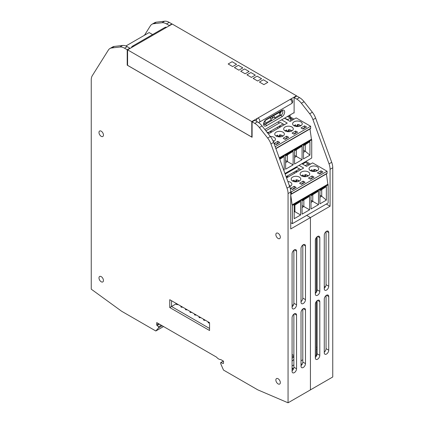 <?xml version="1.0" encoding="UTF-8"?>
<svg xmlns="http://www.w3.org/2000/svg" width="424" height="424" viewBox="0 0 424 424"><rect width="100%" height="100%" fill="white"/><g stroke="black" fill="none" stroke-linecap="round" stroke-linejoin="round"><path stroke-width="0.64" d="M310.432 389.873L332.755 376.984L332.755 167.75A12.635 7.293 -120 0 0 331.711 162.302L315.636 118.121A12.635 7.293 -120 0 0 312.35 112.222L304.082 101.712A12.635 7.293 -120 0 0 299.482 97.578L296.8 96.031L294.118 97.578L294.118 113.012L293.779 112.816M171.911 23.93L169.234 25.477L166.553 23.93A12.635 7.293 -120 0 0 161.952 22.748L153.679 23.712L156.361 22.165L164.629 21.2A12.635 7.293 -120 0 1 169.234 22.382L171.911 23.93L171.911 24.258M156.361 22.165A12.635 7.293 -120 0 0 154.643 22.721L151.962 24.269A12.635 7.293 -120 0 0 150.393 25.811L144.467 35.261M324.27 286.221L325.404 286.873M310.49 164.093L305.858 161.422M332.755 167.75L330.073 169.298L330.073 206.228L326.316 204.055M330.073 169.298A12.635 7.293 -120 0 0 329.029 163.85L331.711 162.302M299.482 97.578L296.8 99.126A12.635 7.293 -120 0 1 301.4 103.26L309.674 113.77A12.635 7.293 -120 0 1 312.96 119.669L329.029 163.85M296.8 99.126L294.118 97.578M294.065 119.128L290.101 116.838L290.101 114.941M169.234 25.477L169.234 25.806M153.679 23.712A12.635 7.293 -120 0 0 151.962 24.269M302.021 364.476A6.318 3.646 -120 0 0 301.014 363.612A6.318 3.646 60 0 1 302.021 364.476M330.073 206.228L310.421 217.576L306.663 215.403L310.432 217.581L310.432 389.884L288.06 402.8L257.691 389.804L223.49 370.062L220.687 363.654L220.687 362.621L223.13 363.474L223.485 363.273M316.956 354.867L315.334 355.8M317.12 347.028L316.32 347.495M317.12 349.095L316.32 349.556M324.27 352.19A3.159 1.823 120 0 0 326.056 348.629L326.056 295.56M315.334 357.347A3.159 1.823 120 0 0 317.12 353.786L317.12 300.717M324.27 288.235A3.159 1.823 120 0 0 326.056 284.674L326.056 231.605M315.334 293.392A3.159 1.823 120 0 0 317.12 289.831L317.12 236.762M293.869 359.409L292.083 361.131M292.083 355.959L293.657 356.865L292.083 358.381M292.083 354.517L293.869 355.545M289.682 115.185A5.051 2.915 -60 0 1 290.101 116.838L288.458 115.89M272.235 118.323L272.235 117.21L273.199 117.766M281.059 111.782L279.236 112.837M270.448 117.432L270.448 118.407M280.275 115.662L280.275 114.634L279.029 112.477M274.911 118.757L274.911 117.729L273.671 115.572M274.911 117.729L280.275 114.634M315.334 357.914A3.159 1.823 120 0 0 315.991 359.361A3.159 1.823 120 0 0 318.424 358.513A3.159 1.823 120 0 0 319.802 355.333L319.802 301.697A3.159 1.823 120 0 0 319.15 300.25A3.159 1.823 120 0 0 316.712 301.093A3.159 1.823 120 0 0 315.334 304.273L315.334 357.914M324.27 288.802A3.159 1.823 120 0 0 324.922 290.244A3.159 1.823 120 0 0 327.355 289.401A3.159 1.823 120 0 0 328.738 286.221L328.738 232.58A3.159 1.823 120 0 0 328.081 231.138A3.159 1.823 120 0 0 325.648 231.981A3.159 1.823 120 0 0 324.27 235.161L324.27 288.802M315.334 293.959A3.159 1.823 120 0 0 315.991 295.406A3.159 1.823 120 0 0 318.424 294.558A3.159 1.823 120 0 0 319.802 291.378L319.802 237.742A3.159 1.823 120 0 0 319.15 236.295A3.159 1.823 120 0 0 316.712 237.138A3.159 1.823 120 0 0 315.334 240.318L315.334 293.959M324.27 352.757A3.159 1.823 120 0 0 324.922 354.199A3.159 1.823 120 0 0 327.355 353.356A3.159 1.823 120 0 0 328.738 350.176L328.738 296.535A3.159 1.823 120 0 0 328.081 295.093A3.159 1.823 120 0 0 325.648 295.936A3.159 1.823 120 0 0 324.27 299.116L324.27 352.757M315.334 293L316.739 291.495M163.532 326.528L155.815 330.985L121.619 311.243L91.245 289.168L91.245 79.935A12.635 7.293 60 0 1 92.289 75.695L108.359 50.074A12.635 7.293 60 0 1 109.927 48.532A12.635 7.293 60 0 1 111.645 47.976L119.928 47.011A12.635 7.293 60 0 1 124.529 48.193L127.211 49.74L127.211 65.169L252.095 137.275L252.095 121.842L254.776 123.389A12.635 7.293 60 0 1 259.377 127.518L267.661 138.049A12.635 7.293 60 0 1 270.947 143.948L287.016 188.118A12.635 7.293 60 0 1 288.06 193.567L288.06 402.8M155.815 330.985L158.618 327.821L158.618 326.787L157.087 325.553A0.631 0.366 60 0 1 156.726 324.837L156.726 322.6L216.526 357.125A6.095 3.519 -120 0 0 220.687 359.526L223.49 361.147L223.49 363.177A0.631 0.366 60 0 1 223.363 363.469A0.631 0.366 60 0 1 223.13 363.474M103.445 280.492A3.159 1.823 -120 0 0 102.067 277.312A3.159 1.823 -120 0 0 99.635 276.469A3.159 1.823 -120 0 0 98.983 277.916A3.159 1.823 -120 0 0 100.361 281.091A3.159 1.823 -120 0 0 102.793 281.939A3.159 1.823 -120 0 0 103.445 280.492M280.328 237.164A3.159 1.823 -120 0 0 278.95 233.99A3.159 1.823 -120 0 0 276.512 233.142A3.159 1.823 -120 0 0 275.86 234.589A3.159 1.823 -120 0 0 277.238 237.769A3.159 1.823 -120 0 0 279.67 238.611A3.159 1.823 -120 0 0 280.328 237.164M280.328 382.612A3.159 1.823 -120 0 0 278.95 379.432A3.159 1.823 -120 0 0 276.512 378.59A3.159 1.823 -120 0 0 275.86 380.036A3.159 1.823 -120 0 0 277.238 383.211A3.159 1.823 -120 0 0 279.67 384.059A3.159 1.823 -120 0 0 280.328 382.612M103.445 135.049A3.159 1.823 -120 0 0 102.067 131.869A3.159 1.823 -120 0 0 99.635 131.021A3.159 1.823 -120 0 0 98.983 132.468A3.159 1.823 -120 0 0 100.361 135.648A3.159 1.823 -120 0 0 102.793 136.491A3.159 1.823 -120 0 0 103.445 135.049M209.557 322.669L209.557 330.513L169.748 307.527L169.748 299.689L209.557 322.669M109.927 48.532L112.609 46.985A12.635 7.293 60 0 1 114.326 46.428L111.645 47.976M124.529 48.193L127.211 46.645A12.635 7.293 60 0 0 122.61 45.463L114.326 46.428M127.211 46.645L129.887 48.193L129.887 48.522M252.095 121.842L254.776 120.294L257.458 121.842A12.635 7.293 60 0 1 262.058 125.97L259.377 127.518M273.305 141.568A4.802 2.772 0 0 0 275.425 139.268A4.802 2.772 0 0 0 274.021 137.307A4.802 2.772 0 0 0 270.342 136.502L262.058 125.97M267.661 138.049L270.342 136.502A12.635 7.293 60 0 1 273.628 142.4L270.947 143.948M288.06 193.567L290.742 192.019A12.635 7.293 60 0 0 289.698 186.571L273.628 142.4M290.742 192.019L290.742 228.944L310.432 217.581M292.083 370.783A3.159 1.823 120 0 0 293.869 367.221L293.869 314.152M301.014 365.626A3.159 1.823 120 0 0 302.805 362.064L302.805 308.995M292.083 306.828A3.159 1.823 120 0 0 293.869 303.266L293.869 250.197M301.014 301.671A3.159 1.823 120 0 0 302.805 298.109L302.805 245.04M292.083 367.899A6.318 3.646 60 0 1 293.143 368.61L292.083 368.959L293.143 368.61L292.083 367.899M292.083 369.225L293.143 368.61M158.618 327.821L162.191 325.754M158.618 326.787L161.3 325.24M223.369 361.073L220.687 362.621M292.083 371.35A3.159 1.823 120 0 0 292.735 372.797A3.159 1.823 120 0 0 295.173 371.949A3.159 1.823 120 0 0 296.551 368.769L296.551 315.133A3.159 1.823 120 0 0 295.894 313.686A3.159 1.823 120 0 0 293.461 314.529A3.159 1.823 120 0 0 292.083 317.709L292.083 371.35M301.014 366.193A3.159 1.823 120 0 0 301.671 367.635A3.159 1.823 120 0 0 304.103 366.792A3.159 1.823 120 0 0 305.481 363.612L305.481 309.971A3.159 1.823 120 0 0 304.829 308.529A3.159 1.823 120 0 0 302.397 309.372A3.159 1.823 120 0 0 301.014 312.552L301.014 366.193M292.083 307.395A3.159 1.823 120 0 0 292.735 308.842A3.159 1.823 120 0 0 295.173 307.994A3.159 1.823 120 0 0 296.551 304.814L296.551 251.178A3.159 1.823 120 0 0 295.894 249.731A3.159 1.823 120 0 0 293.461 250.573A3.159 1.823 120 0 0 292.083 253.753L292.083 307.395M301.014 302.238A3.159 1.823 120 0 0 301.671 303.679A3.159 1.823 120 0 0 304.103 302.837A3.159 1.823 120 0 0 305.481 299.657L305.481 246.015A3.159 1.823 120 0 0 304.829 244.574A3.159 1.823 120 0 0 302.397 245.417A3.159 1.823 120 0 0 301.014 248.597L301.014 302.238M127.211 49.74L129.887 48.193M127.587 64.951L127.211 65.169M270.024 117.676L271.302 119.891L271.302 120.84M264.868 121.126L265.943 122.987L265.943 123.935M271.302 119.891L265.943 122.987M292.083 305.206L293.562 304.745M209.557 328.446L171.535 306.499L171.535 300.722L169.748 299.689M176.363 303.711L169.748 307.527M315.334 355.662L316.32 355.095L316.32 301.57M316.32 237.615L316.32 291.945M292.83 119.844L290.636 118.185M291.887 118.906L290.636 119.626M280.752 126.818L279.559 126.023L268.09 132.643M283.094 123.978L279.559 126.023L279.559 127.507M271.821 131.975L270.623 131.18L270.623 132.664M278.107 128.345L277.413 127.258M268.938 133.136L268.482 132.415M280.375 122.457L265.875 130.825M270.168 117.93L270.448 117.771M304.829 162.784L304.167 162.397M309.255 164.804L305.635 162.318L302.561 164.093M308.312 163.865L305.243 165.641M297.182 171.778L295.984 170.983L286.105 176.691M299.524 168.938L295.984 170.983L295.984 172.467M288.246 176.935L287.053 176.14L287.053 177.624M294.532 173.305L293.843 172.218M296.805 167.416L285.172 174.132M208.216 321.896L208.131 322.659L208.677 322.971L208.831 322.251M208.677 322.341L208.131 322.028M209.557 322.918L208.677 322.971M205.407 320.274L204.135 320.353L204.294 319.632M204.135 319.723L203.594 319.41L203.594 320.035L204.135 320.353M200.87 317.656L199.598 317.73L199.757 317.014M199.598 317.104L199.052 316.786L199.052 317.417L199.598 317.73M194.6 314.036L194.515 314.799L195.061 315.111L195.215 314.391M195.061 314.481L194.515 314.168M196.333 315.037L195.061 315.111M191.791 312.414L190.524 312.493L190.678 311.773M190.524 311.863L189.978 311.55L189.978 312.175L190.524 312.493M185.527 308.799L185.442 309.557L185.982 309.87L186.141 309.154M185.982 309.244L185.442 308.926M187.254 309.796L185.982 309.87M180.99 306.176L180.9 306.939L181.446 307.252L181.605 306.531M181.446 306.621L180.9 306.308M182.718 307.177L181.446 307.252M178.181 304.554L176.909 304.633L177.062 303.913M176.909 304.003L176.363 303.69L176.363 304.315L176.909 304.633M125.88 45.993L149.131 32.569L152.587 34.561M290.636 121.11L290.636 117.978L287.398 116.499M287.779 120.082L287.779 119.626L284.541 118.153M287.779 119.626L290.636 117.978M172.25 24.062L127.587 49.852L251.792 121.561L296.461 95.776L172.25 24.062M232.114 61.708L228.165 63.987L232.114 61.708L236.581 64.289L232.633 66.568L228.165 63.987L232.633 66.568L236.581 64.289L232.114 61.708M267.846 82.341L263.898 84.62L259.43 82.039L263.378 79.76L259.43 82.039L263.898 84.62L267.846 82.341L263.378 79.76L267.846 82.341M261.592 78.732L257.644 81.011L253.176 78.429L257.124 76.15L253.176 78.429L257.644 81.011L261.592 78.732L257.124 76.15L261.592 78.732M255.338 75.117L251.39 77.401L246.927 74.82L250.876 72.541L246.927 74.82L251.39 77.401L255.338 75.117L250.876 72.541L255.338 75.117M249.084 71.508L245.136 73.787L240.673 71.211L244.622 68.932L240.673 71.211L245.136 73.787L249.084 71.508L244.622 68.932L249.084 71.508M242.835 67.898L238.887 70.177L234.419 67.602L238.368 65.323L234.419 67.602L238.887 70.177L242.835 67.898L238.368 65.323L242.835 67.898M127.587 49.852L127.587 65.344L251.792 137.058L252.095 136.883M251.792 121.561L251.792 137.058M256.26 121.153A2.528 1.458 120 0 1 256.26 121.047A2.528 1.458 -60 0 1 258.046 117.952A2.528 1.458 -120 0 1 259.695 120.178A2.528 1.458 -120 0 1 259.308 122.202L291.468 103.636A2.528 1.458 -120 0 0 291.855 101.612A2.528 1.458 -120 0 0 290.207 99.386A2.528 1.458 -60 0 1 291.468 99.258A2.528 2.528 0 0 1 291.468 103.636M296.461 95.776L296.461 96.227M264.852 129.521L294.118 112.62M270.857 119.118L274.503 117.013M279.824 113.855A2.655 1.532 120 0 0 281.154 111.247M309.992 128.965L311.439 139.268A0.503 0.292 60 0 1 311.719 139.835L311.719 158.041L284.944 173.501M284.488 118.179L290.101 121.423L296.175 117.914L310.644 126.267L310.644 128.334A0.758 0.44 60 0 1 310.49 128.679L275.902 148.649M266.659 131.816L269.373 133.385L287.239 123.071L281.631 119.833M277.826 122.027L279.072 122.748A1.261 0.731 -120 0 0 279.702 122.812L280.291 122.478A0.503 0.292 -120 0 1 280.54 122.504L284.382 124.72M275.202 146.731L310.644 126.267M274.201 143.392L276.162 144.526L279.739 142.464L277.773 141.33L274.201 143.392M282.951 132.15A4.802 2.772 0 0 0 277.72 131.546A4.802 2.772 0 0 0 274.757 134.111A4.802 2.772 0 0 0 276.162 136.067A4.802 2.772 0 0 0 281.393 136.671A4.802 2.772 0 0 0 284.361 134.111A4.802 2.772 0 0 0 282.951 132.15M283.131 138.235L285.098 139.369L288.67 137.307L286.704 136.173L283.131 138.235M291.887 126.993A4.802 2.772 0 0 0 286.656 126.389A4.802 2.772 0 0 0 283.693 128.949A4.802 2.772 0 0 0 285.098 130.91A4.802 2.772 0 0 0 290.329 131.514A4.802 2.772 0 0 0 293.291 128.949A4.802 2.772 0 0 0 291.887 126.993M292.067 133.078L294.028 134.212L297.606 132.15L295.639 131.016L292.067 133.078M300.817 121.831A4.802 2.772 0 0 0 295.586 121.232A4.802 2.772 0 0 0 292.624 123.792A4.802 2.772 0 0 0 294.028 125.753A4.802 2.772 0 0 0 299.264 126.352A4.802 2.772 0 0 0 302.227 123.792A4.802 2.772 0 0 0 300.817 121.831M300.998 127.921L302.964 129.055L306.536 126.993L304.57 125.859L300.998 127.921M277.773 141.33L277.773 143.185L275.807 144.319M278.128 143.392L277.773 143.185M278.213 136.252A4.526 2.613 180 0 1 279.395 136.141L279.755 135.065L280.571 136.82M279.734 136.878L279.395 136.141M277.466 135.579L277.805 135.367L278.473 136.809M279.416 135.277L279.755 135.065A3.169 1.829 0 0 1 282.543 136.279M286.704 136.173L286.704 138.028L284.737 139.162M287.064 138.235L286.704 138.028M287.149 131.096A4.526 2.613 180 0 1 288.325 130.979L288.691 129.908L289.502 131.663M288.67 131.721L288.325 130.979M286.401 130.422L286.735 130.21L287.403 131.652M288.352 130.12L288.691 129.908A3.169 1.829 0 0 1 291.479 131.122M295.639 131.016L295.639 132.871L293.673 134.005M295.994 133.078L295.639 132.871M296.079 125.939A4.526 2.613 180 0 1 297.261 125.822L297.621 124.751L298.438 126.506M297.6 126.564L297.261 125.822M295.332 125.266L295.671 125.053L296.339 126.495M297.288 124.963L297.621 124.751A3.169 1.829 0 0 1 300.409 125.965M304.57 125.859L304.57 127.714L302.609 128.848M304.93 127.921L304.57 127.714M279.252 157.85L311.439 139.268M285.633 155.666L285.633 169.203L293.138 164.867L293.138 151.336L285.633 155.666M294.569 150.509L294.569 164.046L302.068 159.71L302.068 146.179L294.569 150.509M283.767 170.278L284.202 170.024L284.202 156.493L279.702 159.09M303.499 158.889L309.933 155.173L309.933 141.637L303.499 145.353L303.499 158.889M285.633 156L293.138 151.336M285.633 162.599L287.419 161.571L287.419 154.967M285.633 160.537L293.138 164.867M294.569 150.838L302.068 146.179M294.569 157.442L296.355 156.408L296.355 149.81M294.569 155.38L302.068 159.71M279.776 159.302L284.202 156.493M283.539 169.642L284.202 170.024M303.499 152.285L305.285 151.251L309.933 155.173M303.499 150.223L305.285 151.251L305.285 144.653L309.933 141.637M303.499 145.681L305.285 144.653M290.731 191.51L291.341 191.86L291.341 193.922A0.758 0.44 60 0 1 291.182 194.272A0.758 0.44 60 0 1 290.806 194.234L290.742 194.197M290.742 194.955L292.131 204.861A0.503 0.292 60 0 1 292.412 205.428L292.412 223.633L290.742 222.669M326.422 173.925L327.863 184.228A0.503 0.292 60 0 1 328.144 184.795L328.144 203.001L292.412 223.633M301.899 163.712L306.526 166.383L312.605 162.874L327.074 171.232L327.074 173.294A0.758 0.44 60 0 1 326.915 173.639L291.182 194.272M286.55 177.916L303.669 168.031L299.042 165.36M295.236 167.559L295.501 167.708A1.261 0.731 -120 0 0 296.127 167.772L296.715 167.438A0.503 0.292 -120 0 1 296.97 167.464L300.812 169.685M291.341 191.86L327.074 171.232M290.626 188.351L292.592 189.486L296.164 187.424L294.198 186.29L290.626 188.351M299.381 177.11A4.802 2.772 0 0 0 294.15 176.511A4.802 2.772 0 0 0 291.187 179.071A4.802 2.772 0 0 0 292.592 181.027A4.802 2.772 0 0 0 297.823 181.631A4.802 2.772 0 0 0 300.786 179.071A4.802 2.772 0 0 0 299.381 177.11M299.561 183.195L301.522 184.329L305.1 182.267L303.134 181.133L299.561 183.195M308.312 171.953A4.802 2.772 0 0 0 303.081 171.349A4.802 2.772 0 0 0 300.118 173.914A4.802 2.772 0 0 0 301.522 175.87A4.802 2.772 0 0 0 306.759 176.474A4.802 2.772 0 0 0 309.721 173.914A4.802 2.772 0 0 0 308.312 171.953M308.492 178.038L310.458 179.172L314.03 177.11L312.064 175.976L308.492 178.038M317.247 166.796A4.802 2.772 0 0 0 312.016 166.192A4.802 2.772 0 0 0 309.054 168.752A4.802 2.772 0 0 0 310.458 170.713A4.802 2.772 0 0 0 315.689 171.317A4.802 2.772 0 0 0 318.652 168.752A4.802 2.772 0 0 0 317.247 166.796M317.428 172.881L319.394 174.015L322.966 171.953L321 170.819L317.428 172.881M289.687 186.544A4.802 2.772 0 0 0 291.855 184.228A4.802 2.772 0 0 0 290.445 182.267A4.802 2.772 0 0 0 287.848 181.493M294.198 186.29L294.198 188.145L292.237 189.279M294.558 188.351L294.198 188.145M294.643 181.218A4.526 2.613 180 0 1 295.82 181.101L296.185 180.025L296.996 181.779M296.164 181.838L295.82 181.101M293.896 180.544L294.235 180.327L294.903 181.769M295.846 180.242L296.185 180.025A3.169 1.829 0 0 1 298.973 181.239M303.134 181.133L303.134 182.988L301.167 184.122M303.489 183.195L303.134 182.988M303.579 176.055A4.526 2.613 180 0 1 304.755 175.944L305.116 174.868L305.932 176.623M305.094 176.681L304.755 175.944M302.826 175.382L303.165 175.17L303.833 176.612M304.782 175.08L305.116 174.868A3.169 1.829 0 0 1 307.904 176.082M312.064 175.976L312.064 177.831L310.103 178.965M312.424 178.038L312.064 177.831M312.509 170.899A4.526 2.613 180 0 1 313.686 170.782L314.051 169.711L314.862 171.466M314.03 171.524L313.686 170.782M311.762 170.225L312.101 170.013L312.769 171.455M313.712 169.923L314.051 169.711A3.169 1.829 0 0 1 316.839 170.925M321 170.819L321 172.674L319.034 173.808M321.355 172.881L321 172.674M292.131 204.861L327.863 184.228M302.063 200.626L302.063 214.162L309.562 209.827L309.562 196.296L302.063 200.626M310.993 195.469L310.993 209.006L318.498 204.67L318.498 191.139L310.993 195.469M300.632 201.453L294.198 205.168L294.198 218.699L300.632 214.989L300.632 201.453L294.198 205.497M319.929 203.849L326.358 200.133L326.358 186.597L319.929 190.312L319.929 203.849M302.063 200.96L309.562 196.296M302.063 207.559L303.849 206.53L303.849 199.927M302.063 205.497L309.562 209.827M310.993 195.803L318.498 191.139M310.993 202.402L312.779 201.374L312.779 194.77M310.993 200.34L318.498 204.67M294.198 212.101L294.913 211.687L294.913 205.084M300.632 214.989L294.198 211.274M319.929 197.245L321.715 196.211L326.358 200.133M319.929 195.183L321.715 196.211L321.715 189.613L326.358 186.597M319.929 190.641L321.715 189.613M161.952 22.748L164.629 21.2M169.234 22.382L166.553 23.93M301.4 103.26L304.082 101.712M309.674 113.77L312.35 112.222M312.96 119.669L315.636 118.121M328.738 350.176L326.056 348.629M328.738 296.535L326.501 295.247M319.802 355.333L317.12 353.786M319.802 301.697L317.571 300.404M328.738 286.221L326.056 284.674M328.738 232.58L326.501 231.292M319.802 291.378L317.12 289.831M319.802 237.742L317.571 236.449M156.726 324.837L158.666 323.719M157.087 325.553L159.461 324.18M289.698 186.571L287.016 188.118M254.776 123.389L257.458 121.842M122.61 45.463L119.928 47.011M296.551 368.769L293.869 367.221M296.551 315.133L294.314 313.839M305.481 363.612L302.805 362.064M305.481 309.971L303.25 308.683M296.551 304.814L293.869 303.266M296.551 251.178L294.314 249.884M305.481 299.657L302.805 298.109M305.481 246.015L303.25 244.728M166.653 27.295A2.528 2.528 0 0 0 164.735 27.549A2.528 1.458 60 0 1 165.996 27.677M164.735 27.549L132.574 46.115A2.528 1.458 60 0 1 133.836 46.242M266.357 125.764A3.917 2.263 -60 0 1 263.585 124.163A3.917 2.263 -60 0 1 266.357 119.367L281.896 110.394A3.917 2.263 -60 0 1 284.668 111.989A3.917 2.263 -60 0 1 281.896 116.785L266.357 125.764A1.261 0.731 -120 0 0 265.461 124.216L263.972 123.352M281.896 116.785A1.261 0.731 -120 0 0 281.006 115.238L265.461 124.216A2.655 1.532 -60 0 1 264.136 124.343L264.019 124.142C263.776 124.651 263.887 121.227 266.092 119.944L282.331 110.775A2.655 1.532 -60 0 1 282.739 112.901A2.655 1.532 -60 0 1 281.006 115.238L280.275 114.819M281.896 110.394A1.261 0.731 60 0 1 281.637 110.971M266.357 119.367A1.261 0.731 60 0 1 266.092 119.944M273.613 141.436A3.169 1.829 0 0 0 272.982 140.826M277.805 135.367A3.169 1.829 0 0 0 276.57 136.279M286.735 130.21A3.169 1.829 0 0 0 285.506 131.122M295.671 125.053A3.169 1.829 0 0 0 294.436 125.965M275.823 148.437L310.644 128.334M279.469 158.454L311.719 139.835M290.037 186.396A3.169 1.829 0 0 0 289.412 185.792M294.235 180.327A3.169 1.829 0 0 0 293 181.239M303.165 175.17A3.169 1.829 0 0 0 301.936 176.082M312.101 170.013A3.169 1.829 0 0 0 310.866 170.925M291.341 193.922L327.074 173.294M292.412 205.428L328.144 184.795M302.805 359.764L301.014 360.798M292.083 365.954L293.869 364.921M132.574 46.115A2.528 2.528 0 0 0 131.398 47.652M258.486 122.504A2.528 2.528 0 0 0 259.308 122.202M272.754 140.349L274.137 141.155M277.588 135.134L276.045 135.998M279.559 134.832L280.937 134.975L283.073 135.998M286.523 129.977L284.976 130.841M288.495 129.675L289.868 129.818L292.004 130.841M295.454 124.82L293.911 125.684M297.425 124.518L298.803 124.661L300.939 125.684M289.248 185.336L290.567 186.115M294.018 180.099L292.475 180.958M295.989 179.792L297.362 179.935L299.498 180.958M302.948 174.937L301.406 175.801M304.92 174.635L306.298 174.778L308.434 175.801M311.884 169.78L310.341 170.644M313.855 169.478L315.228 169.621L317.364 170.644"/></g></svg>
